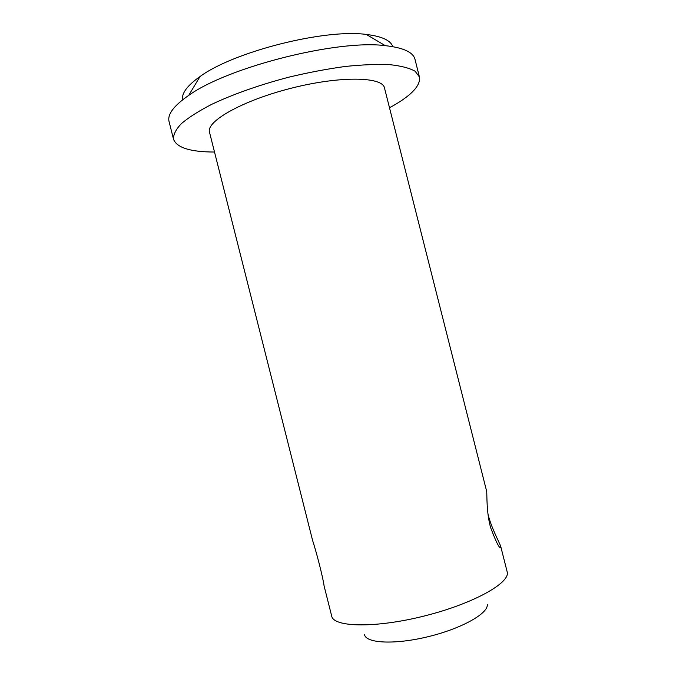 <?xml version="1.0" encoding="UTF-8"?>
<svg xmlns="http://www.w3.org/2000/svg" width="676" height="676" viewBox="0 0 676 676"><rect width="100%" height="100%" fill="white"/><g stroke="black" fill="none" stroke-linecap="round" stroke-linejoin="round"><path stroke-width="1.01" d="M392.807 46.661C390.644 40.383 381.822 36.318 366.333 34.451C324.886 28.612 233.71 51.68 200.028 76.532C187.294 85.539 181.472 93.313 182.554 99.862M389.511 107.754C409.833 96.736 419.88 86.79 419.652 77.909L414.996 59.344C413.23 52.229 403.335 47.666 385.312 45.664C337.51 39.326 227.702 67.11 188.672 95.426C173.766 105.76 167.234 114.472 169.068 121.579L173.529 139.264C176.842 147.748 190.497 152.007 214.512 152.032M419.483 77.03L415.123 71.25C409.529 68.073 401.096 65.885 389.807 64.668C376.971 64.102 361.981 64.719 344.836 66.518C326.795 69.02 308.079 72.577 288.677 77.216C259.745 84.796 232.781 94.344 211.613 104.383C198.693 111.067 188.604 117.497 181.329 123.666C175.802 129.53 173.208 134.735 173.529 139.264M384.433 87.753C382.193 76.599 339.707 75.822 291.035 88.269C242.321 100.597 205.791 121.452 209.509 132.226L312.599 540.437C316.757 553.078 323.289 578.952 324.091 585.957L331.705 616.106C333.538 627.345 375.695 628.3 424.553 615.937C473.428 603.693 510.541 582.78 507.186 571.904L500.924 547.197C499.953 549.715 496.497 543.141 490.573 527.483C486.45 512.636 487.041 495.669 486.703 491.494L384.433 87.753M487.937 513.912C491.334 528.243 499.708 542.76 500.815 546.783L500.882 547.011M487.235 604.352C488.816 613.124 462.266 628.334 428.778 636.53C395.308 644.836 366.012 643.425 364.533 634.654M200.028 76.532L188.672 95.426M366.333 34.451L385.312 45.664M499.632 547.053L500.815 546.783"/></g></svg>
